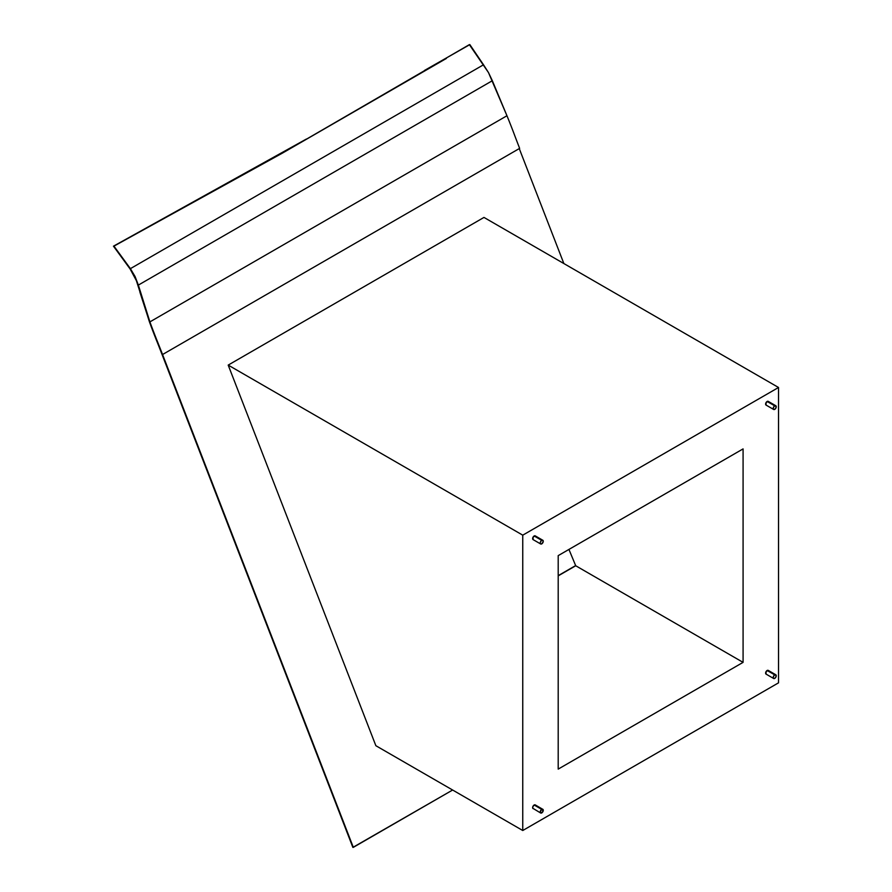 <?xml version="1.0" encoding="UTF-8"?>
<svg xmlns="http://www.w3.org/2000/svg" width="892" height="892" viewBox="0 0 892 892"><rect width="100%" height="100%" fill="white"/><g stroke="black" fill="none" stroke-linecap="round" stroke-linejoin="round"><path stroke-width="1.34" d="M446.39 58.437L424.481 70.457L469.839 44.6L483.509 64.781L130.399 268.648L113.942 246.136L282.441 153.101L446.39 58.437M542.815 809.289L540.675 810.527L540.675 813.013L542.592 812.121L543.005 809.445L535.222 804.896A2.152 1.238 120 0 0 534.152 805.008L541.745 809.39A2.152 1.238 -60 0 1 542.815 809.289A2.152 1.238 -60 0 1 543.15 811.006A2.152 1.238 -60 0 1 541.745 812.902A2.152 1.238 -60 0 1 540.675 813.013A2.152 1.238 -60 0 1 540.34 811.285A2.152 1.238 -60 0 1 541.745 809.39L534.152 805.008A2.152 1.238 120 0 0 532.747 806.903A2.152 1.238 120 0 0 533.07 808.62L532.624 807.639L533.561 805.476L535.557 805.275M534.152 535.981A2.152 1.238 120 0 0 532.747 537.865A2.152 1.238 120 0 0 533.07 539.593L533.07 537.107L535.222 535.869A2.152 1.238 120 0 0 534.152 535.981L541.745 540.362L534.152 535.981M541.745 543.875A2.152 1.238 -60 0 1 540.675 543.975A2.152 1.238 -60 0 1 540.34 542.258A2.152 1.238 -60 0 1 541.745 540.362A2.152 1.238 -60 0 1 542.815 540.262A2.152 1.238 -60 0 1 543.15 541.979A2.152 1.238 -60 0 1 541.745 543.875L543.239 541.6L542.592 540.173L541.165 540.831L540.251 542.637L540.485 543.819L541.745 543.875M767.131 401.467A2.152 1.238 120 0 0 765.726 403.351A2.152 1.238 120 0 0 766.061 405.079L766.061 402.593L768.213 401.355A2.152 1.238 120 0 0 767.131 401.467L774.735 405.849L767.131 401.467M774.735 409.361A2.152 1.238 -60 0 1 773.654 409.461A2.152 1.238 -60 0 1 773.331 407.744A2.152 1.238 -60 0 1 774.735 405.849A2.152 1.238 -60 0 1 775.806 405.748A2.152 1.238 -60 0 1 776.14 407.466A2.152 1.238 -60 0 1 774.735 409.361L776.14 407.466L775.572 405.659L774.156 406.317L773.241 408.123L773.464 409.305L774.735 409.361M767.131 670.494A2.152 1.238 120 0 0 765.726 672.39A2.152 1.238 120 0 0 766.061 674.107L766.061 671.631L768.213 670.383A2.152 1.238 120 0 0 767.131 670.494L774.735 674.876L767.131 670.494M774.735 678.388A2.152 1.238 -60 0 1 773.654 678.5A2.152 1.238 -60 0 1 773.331 676.772A2.152 1.238 -60 0 1 774.735 674.876A2.152 1.238 -60 0 1 775.806 674.776A2.152 1.238 -60 0 1 776.14 676.493A2.152 1.238 -60 0 1 774.735 678.388L776.14 676.493L775.572 674.687L774.156 675.356L773.241 677.151L773.464 678.344L774.735 678.388M519.255 148.585L563.867 263.553L519.255 148.585M452.623 790.022L353.31 847.355L162.556 354.525A1074.436 847.378 84.9 0 0 157.416 341.513A573.032 451.932 -95.1 0 1 149.901 321.889L138.36 285.083L492.339 80.715L488.482 72.575L483.509 64.781L130.399 268.648L135.105 276.598L138.36 285.083L492.339 80.715L506.957 115.748L149.901 321.889L506.957 115.748A573.032 451.932 -95.1 0 1 514.628 135.283A1074.436 847.378 84.9 0 0 519.635 148.373L162.556 354.525L519.635 148.373A1074.436 847.378 -95.1 0 1 514.628 135.283A573.032 451.932 -95.1 0 0 506.957 115.748L488.482 72.575L469.359 44.645L282.441 153.101L306.346 139.063L113.474 246.181L282.441 153.101L113.942 246.136L130.399 268.648L135.105 276.598L149.466 321.923A573.032 451.932 84.9 0 0 149.767 322.748L139.921 292.197L149.901 321.889A573.032 451.932 -95.1 0 0 157.416 341.513A1074.436 847.378 -95.1 0 1 162.556 354.525L162.11 354.57A1074.436 847.378 84.9 0 0 156.981 341.558A1074.436 847.378 -95.1 0 1 162.11 354.57L352.875 847.4L452.623 790.022M483.977 217.425L228.196 365.096L375.867 745.712L228.196 365.096L522.757 535.167L522.757 830.508L778.526 682.837L778.526 387.485L522.757 535.167L522.757 830.508L375.867 745.712L522.757 830.508L778.526 682.837L778.526 387.485L483.977 217.425L778.526 387.485L522.757 535.167L228.196 365.096L483.977 217.425M743.081 662.366L558.202 769.105L558.202 555.627L743.081 448.899L743.081 662.366L575.719 565.751L558.202 575.864L575.719 565.751L743.081 662.366L743.081 448.899L558.202 555.627L558.202 769.105L743.081 662.366M533.561 808.721L540.675 813.013M568.94 549.439L575.719 565.751L568.94 549.439M149.767 322.748L352.875 847.4L149.466 321.923A573.032 451.932 84.9 0 0 149.767 322.748A573.032 451.932 84.9 0 0 156.981 341.558L156.981 341.558A573.032 451.932 84.9 0 1 149.767 322.748M558.202 575.652L575.284 565.784L558.202 575.652M130.109 268.96L113.474 246.181L130.109 268.96L136.487 280.835L130.109 268.96M533.07 539.593L540.675 543.975M766.061 405.079L773.654 409.461M766.061 674.107L773.654 678.5M768.213 670.383L775.806 674.776M768.213 401.355L775.806 405.748M535.222 535.869L542.815 540.262"/></g></svg>
